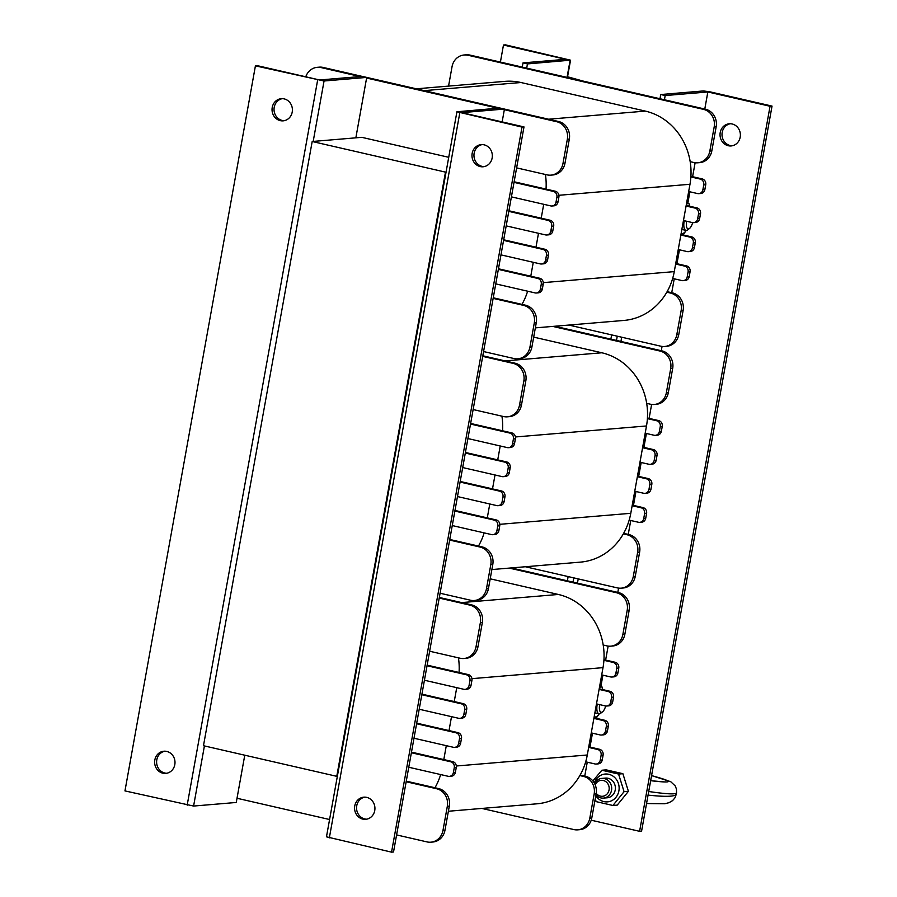 <?xml version="1.0" encoding="UTF-8"?>
<svg xmlns="http://www.w3.org/2000/svg" width="897" height="897" viewBox="0 0 897 897"><rect width="100%" height="100%" fill="white"/><g stroke="black" fill="none" stroke-linecap="round" stroke-linejoin="round"><path stroke-width="1.35" d="M568.137 576.58L567.375 580.819M611.631 334.895L610.868 339.133M448.724 157.3L361.794 137.331L312.19 141.502L445.484 172.123L336.767 776.331L337.35 776.286M446.067 172.078L445.484 172.123M312.19 141.502L203.473 745.721L336.767 776.331M509.305 568.104L616.486 592.726A14.834 13.567 85.2 0 1 627.205 610.285L622.866 634.448A14.834 13.567 85.2 0 1 610.779 646.165A14.834 13.567 85.2 0 1 606.921 645.896L603.199 645.033A61.792 56.556 85.2 0 1 603.916 660.304L613.2 662.434A4.945 4.519 85.2 0 1 616.777 668.287L615.903 673.12A4.945 4.519 85.2 0 1 610.588 676.932L601.708 674.892L599.095 689.401L607.987 691.441A4.945 4.519 85.2 0 1 611.552 697.294L610.689 702.127A4.945 4.519 85.2 0 1 605.374 705.939L596.483 703.898L593.881 718.396L602.762 720.437A4.945 4.519 85.2 0 1 606.338 726.29L605.464 731.122A4.945 4.519 85.2 0 1 600.149 734.946L591.269 732.905L588.656 747.403L597.548 749.443A4.945 4.519 85.2 0 1 601.113 755.296L600.25 760.129A4.945 4.519 85.2 0 1 594.935 763.941L585.685 761.822A61.792 56.556 85.2 0 1 579.843 775.58L583.442 776.398A14.834 13.567 85.2 0 1 594.162 793.968L589.811 818.131A14.834 13.567 85.2 0 1 577.724 829.848A14.834 13.567 85.2 0 1 573.878 829.568L481.868 808.432M585.685 761.822A61.792 56.556 -94.8 0 0 587.288 754.994L588.656 747.403M591.269 732.905L593.881 718.396M596.483 703.898L599.095 689.401M601.708 674.892L603.008 667.648A61.792 56.556 -94.8 0 0 603.916 660.304M603.199 645.033A61.792 56.556 -94.8 0 0 558.349 594.464L490.199 578.812M448.377 811.247L536.933 803.813A61.792 56.556 -94.8 0 0 579.843 775.58M580.157 775.019L585.427 776.241A14.834 13.567 85.2 0 1 596.146 793.8L591.796 817.963A14.834 13.567 85.2 0 1 579.709 829.68L577.724 829.848M588.768 746.797L599.532 749.275A4.945 4.519 85.2 0 1 603.098 755.128L602.235 759.961A4.945 4.519 85.2 0 1 598.209 763.863L596.225 764.031M593.982 717.802L604.746 720.269A4.945 4.519 85.2 0 1 608.323 726.133L607.448 730.965A4.945 4.519 85.2 0 1 603.423 734.867L601.438 735.035M599.207 688.795L609.971 691.273A4.945 4.519 85.2 0 1 613.537 697.126L612.673 701.959A4.945 4.519 85.2 0 1 608.637 705.861L606.652 706.029M603.95 659.687L615.185 662.266A4.945 4.519 85.2 0 1 618.762 668.119L617.887 672.952A4.945 4.519 85.2 0 1 613.862 676.865L611.877 677.033M511.29 567.936L618.47 592.558A14.834 13.567 85.2 0 1 629.189 610.117L624.85 634.291A14.834 13.567 85.2 0 1 612.763 645.997L610.779 646.165M427.151 665.137L468.346 674.6A4.945 4.519 85.2 0 1 471.912 680.464L471.048 685.297A4.945 4.519 85.2 0 1 467.012 689.199L465.027 689.367A4.945 4.519 85.2 0 1 463.749 689.277L424.427 680.24M458.445 657.849A61.792 56.556 85.2 0 1 459.051 672.47M421.926 694.143L463.121 703.607A4.945 4.519 85.2 0 1 466.698 709.46L465.823 714.292A4.945 4.519 85.2 0 1 461.798 718.205L459.813 718.362A4.945 4.519 85.2 0 1 458.535 718.273L419.213 709.247M456.741 687.663L454.241 701.566M416.713 723.15L457.907 732.614A4.945 4.519 85.2 0 1 461.484 738.466L460.61 743.299A4.945 4.519 85.2 0 1 456.584 747.201L454.6 747.369A4.945 4.519 85.2 0 1 453.31 747.279L413.999 738.242M451.516 716.669L449.016 730.573M411.499 752.146L452.682 761.609A4.945 4.519 85.2 0 1 456.259 767.462L455.396 772.295A4.945 4.519 85.2 0 1 451.359 776.208L449.375 776.376A4.945 4.519 85.2 0 1 448.096 776.275L408.774 767.249M446.302 745.665L443.802 759.568M406.274 781.152L438.588 788.575A14.834 13.567 85.2 0 1 449.307 806.134L444.957 830.308A14.834 13.567 85.2 0 1 432.87 842.014L430.885 842.182A14.834 13.567 85.2 0 1 427.028 841.913L396.597 834.916M440.651 774.571A61.792 56.556 85.2 0 1 434.978 787.745M439.328 597.469L471.631 604.892A14.834 13.567 85.2 0 1 482.351 622.451L478 646.625A14.834 13.567 85.2 0 1 465.913 658.342L463.928 658.51A14.834 13.567 85.2 0 1 460.083 658.23L429.652 651.233M329.58 819.522L237.021 798.263M406.173 781.747L436.604 788.743A14.834 13.567 85.2 0 1 447.323 806.302L442.972 830.476A14.834 13.567 85.2 0 1 430.885 842.182M411.387 752.751L450.698 761.777A4.945 4.519 85.2 0 1 454.274 767.63L453.411 772.463A4.945 4.519 85.2 0 1 449.375 776.376M416.6 723.744L455.923 732.771A4.945 4.519 85.2 0 1 459.499 738.635L458.625 743.467A4.945 4.519 85.2 0 1 454.6 747.369M421.825 694.738L461.136 703.775A4.945 4.519 85.2 0 1 464.713 709.628L463.839 714.461A4.945 4.519 85.2 0 1 459.813 718.362M427.039 665.742L466.362 674.768A4.945 4.519 85.2 0 1 469.927 680.621L469.064 685.465A4.945 4.519 85.2 0 1 465.027 689.367M439.216 598.064L469.647 605.06A14.834 13.567 85.2 0 1 480.366 622.619L476.015 646.793A14.834 13.567 85.2 0 1 463.928 658.51M448.556 86.101L452.043 66.692A14.834 13.567 85.2 0 1 464.13 54.986A14.834 13.567 85.2 0 1 467.987 55.255L703.461 109.356A14.834 13.567 85.2 0 1 714.18 126.914L709.83 151.088A14.834 13.567 85.2 0 1 697.743 162.794A14.834 13.567 85.2 0 1 693.897 162.525L690.174 161.662A61.792 56.556 85.2 0 1 690.881 176.933L700.176 179.064A4.945 4.519 85.2 0 1 703.741 184.917L702.878 189.749A4.945 4.519 85.2 0 1 697.563 193.561L688.672 191.521L686.07 206.03L694.951 208.07A4.945 4.519 85.2 0 1 698.528 213.923L697.653 218.756A4.945 4.519 85.2 0 1 692.349 222.568L683.458 220.527L680.845 235.025L689.737 237.066A4.945 4.519 85.2 0 1 693.314 242.919L692.439 247.763A4.945 4.519 85.2 0 1 687.124 251.575L678.244 249.534L675.632 264.032L684.512 266.073A4.945 4.519 85.2 0 1 688.089 271.926L687.225 276.758A4.945 4.519 85.2 0 1 681.911 280.57L672.66 278.451A61.792 56.556 85.2 0 1 666.807 292.209L670.418 293.027A14.834 13.567 85.2 0 1 681.137 310.597L676.787 334.76A14.834 13.567 85.2 0 1 664.699 346.477A14.834 13.567 85.2 0 1 660.842 346.208L568.844 325.062M672.66 278.451A61.792 56.556 -94.8 0 0 674.264 271.623L675.632 264.032M678.244 249.534L680.845 235.025M683.458 220.527L686.07 206.03M688.672 191.521L689.984 184.277A61.792 56.556 -94.8 0 0 690.881 176.933M690.174 161.662A61.792 56.556 -94.8 0 0 645.313 111.093L520.91 82.513A61.792 56.556 -94.8 0 0 504.865 81.369L416.219 88.814M535.352 327.876L623.897 320.442A61.792 56.556 -94.8 0 0 666.807 292.209M667.121 291.66L672.402 292.87A14.834 13.567 85.2 0 1 683.122 310.429L678.771 334.592A14.834 13.567 85.2 0 1 666.684 346.309L664.699 346.477M675.744 263.438L686.497 265.904A4.945 4.519 85.2 0 1 690.073 271.757L689.21 276.59A4.945 4.519 85.2 0 1 685.173 280.503L683.189 280.66M680.958 234.431L691.722 236.898A4.945 4.519 85.2 0 1 695.298 242.762L694.424 247.594A4.945 4.519 85.2 0 1 690.398 251.496L688.414 251.665M686.171 205.424L696.935 207.902A4.945 4.519 85.2 0 1 700.512 213.755L699.638 218.588A4.945 4.519 85.2 0 1 695.612 222.49L693.628 222.658M690.925 176.317L702.16 178.895A4.945 4.519 85.2 0 1 705.726 184.748L704.863 189.581A4.945 4.519 85.2 0 1 700.826 193.494L698.841 193.662M464.13 54.986L466.115 54.818A14.834 13.567 85.2 0 1 469.972 55.087L705.446 109.187A14.834 13.567 85.2 0 1 716.165 126.746L711.814 150.92A14.834 13.567 85.2 0 1 699.727 162.637L697.743 162.794M514.116 181.766L555.31 191.229A4.945 4.519 85.2 0 1 558.887 197.093L558.012 201.926A4.945 4.519 85.2 0 1 553.987 205.828L552.003 205.996A4.945 4.519 85.2 0 1 550.724 205.906L511.402 196.869M545.41 174.478A61.792 56.556 85.2 0 1 546.026 189.099M508.902 210.773L550.096 220.236A4.945 4.519 85.2 0 1 553.673 226.089L552.799 230.921A4.945 4.519 85.2 0 1 548.773 234.835L546.789 234.992A4.945 4.519 85.2 0 1 545.499 234.902L506.188 225.876M543.717 204.292L541.205 218.195M503.688 239.779L544.883 249.243A4.945 4.519 85.2 0 1 548.448 255.096L547.585 259.928A4.945 4.519 85.2 0 1 543.548 263.83L541.564 263.998A4.945 4.519 85.2 0 1 540.286 263.909L500.963 254.871M538.492 233.298L535.991 247.202M498.463 268.775L539.658 278.238A4.945 4.519 85.2 0 1 543.234 284.091L542.36 288.924A4.945 4.519 85.2 0 1 538.335 292.837L536.35 293.005A4.945 4.519 85.2 0 1 535.061 292.904L495.749 283.878M533.278 262.294L530.777 276.198M493.249 297.782L525.552 305.204A14.834 13.567 85.2 0 1 536.271 322.763L531.921 346.937A14.834 13.567 85.2 0 1 519.834 358.654L517.849 358.811A14.834 13.567 85.2 0 1 514.003 358.542L483.573 351.546M527.627 291.2A61.792 56.556 85.2 0 1 521.953 304.375M305.776 76.794A14.834 13.567 85.2 0 1 317.291 67.32L319.276 67.152A14.834 13.567 85.2 0 1 323.122 67.432L362.186 76.402M355.851 137.835L366.716 77.411L362.276 76.391L319.612 79.979L257.405 65.683L255.421 65.851L324.052 80.999L366.716 77.411L499.921 108.044M504.45 109.075L558.607 121.521A14.834 13.567 85.2 0 1 569.326 139.08L564.975 163.254A14.834 13.567 85.2 0 1 552.888 174.971L550.904 175.139A14.834 13.567 85.2 0 1 547.058 174.859L516.627 167.874M493.137 298.376L523.568 305.372A14.834 13.567 85.2 0 1 534.287 322.931L529.936 347.105A14.834 13.567 85.2 0 1 517.849 358.811M498.362 269.38L537.673 278.406A4.945 4.519 85.2 0 1 541.25 284.259L540.375 289.092A4.945 4.519 85.2 0 1 536.35 293.005M503.576 240.374L542.898 249.411A4.945 4.519 85.2 0 1 546.464 255.264L545.6 260.096A4.945 4.519 85.2 0 1 541.564 263.998M508.79 211.367L548.112 220.404A4.945 4.519 85.2 0 1 551.689 226.257L550.814 231.09A4.945 4.519 85.2 0 1 546.789 234.992M514.015 182.371L553.326 191.397A4.945 4.519 85.2 0 1 556.902 197.25L556.028 202.094A4.945 4.519 85.2 0 1 552.003 205.996M504.338 109.681L556.622 121.689A14.834 13.567 85.2 0 1 567.341 139.248L562.991 163.422A14.834 13.567 85.2 0 1 550.904 175.139M317.291 67.32A14.834 13.567 85.2 0 1 321.137 67.589L360.202 76.57M366.604 78.039L497.936 108.212M526.696 68.116L527.447 63.911L570.537 60.177L505.46 44.85L503.475 45.018L500.403 62.084M527.447 63.911L523.007 62.891L565.671 59.303L503.475 45.018M523.007 62.891L522.256 67.096M730.27 123.741A11.123 10.181 -94.8 0 0 722.007 134.505A11.123 10.181 -94.8 0 0 730.236 145.561A11.123 10.181 -94.8 0 0 732.12 145.796M728.252 145.729A11.123 10.181 85.2 0 1 720.033 134.124A11.123 10.181 85.2 0 1 729.272 123.775A11.123 10.181 85.2 0 1 740.35 134.001A11.123 10.181 85.2 0 1 731.133 145.942A11.123 10.181 85.2 0 1 728.252 145.729M709.83 91.797L703.405 90.945L660.741 94.533L665.182 95.553L707.845 91.965L770.052 106.261L772.037 106.093L709.83 91.797M591.224 820.206L639.595 831.317L770.052 106.261M707.845 91.965L704.784 109.03L707.845 91.965M639.595 831.317L641.579 831.149L772.037 106.093M660.741 94.533L659.979 98.737M617.259 336.196L616.497 340.423M573.777 577.87L573.015 582.108M530.284 819.555L534.814 820.598M577.455 583.128L578.217 578.901M620.937 341.443L621.699 337.216M664.43 99.758L665.182 95.553M366.705 797.366A11.123 10.181 85.2 0 1 374.924 808.971A11.123 10.181 85.2 0 1 365.673 819.32A11.123 10.181 85.2 0 1 354.607 809.094A11.123 10.181 85.2 0 1 363.812 797.164A11.123 10.181 85.2 0 1 366.705 797.366M364.81 797.13A11.123 10.181 -94.8 0 0 356.591 808.926A11.123 10.181 -94.8 0 0 366.66 819.185M484.111 144.821A11.123 10.181 85.2 0 1 492.33 156.426A11.123 10.181 85.2 0 1 483.091 166.775A11.123 10.181 85.2 0 1 472.013 156.549A11.123 10.181 85.2 0 1 481.229 144.608A11.123 10.181 85.2 0 1 484.111 144.821M482.227 144.574A11.123 10.181 -94.8 0 0 473.997 156.381A11.123 10.181 -94.8 0 0 484.077 166.64M391.541 852.15L393.525 851.982L523.994 126.926L461.787 112.641L504.45 109.053L500.01 108.032L456.921 111.766L522.009 127.094L391.541 852.15L326.463 836.823L456.921 111.766M523.994 126.926L522.009 127.094M504.45 109.053L502.141 121.914M280.268 120.635A11.123 10.181 85.2 0 1 272.049 109.03A11.123 10.181 85.2 0 1 281.288 98.681A11.123 10.181 85.2 0 1 292.366 108.907A11.123 10.181 85.2 0 1 283.16 120.848A11.123 10.181 85.2 0 1 280.268 120.635M282.286 98.648A11.123 10.181 -94.8 0 0 274.022 109.412A11.123 10.181 -94.8 0 0 282.252 120.467A11.123 10.181 -94.8 0 0 284.147 120.714M162.85 773.192A11.123 10.181 85.2 0 1 154.643 761.587A11.123 10.181 85.2 0 1 163.882 751.226A11.123 10.181 85.2 0 1 174.96 761.463A11.123 10.181 85.2 0 1 165.743 773.393A11.123 10.181 85.2 0 1 162.85 773.192M164.88 751.204A11.123 10.181 -94.8 0 0 156.605 761.957A11.123 10.181 -94.8 0 0 164.835 773.023A11.123 10.181 -94.8 0 0 166.73 773.259M244.769 755.196L236.259 802.467L193.595 806.055L124.963 790.907L255.421 65.851M594.913 712.655A9.889 3.823 102.9 0 0 595.563 712.98M594.173 716.781A13.96 5.404 102.9 0 0 599.286 713.788L596.101 718.284M599.454 687.382L601.932 686.766L602.806 689.625M599.667 686.25L601.932 686.766M681.877 229.284A9.889 3.823 102.9 0 0 682.539 229.61M681.137 233.411A13.96 5.404 102.9 0 0 686.25 230.417L683.077 234.913M686.429 204.011L688.896 203.395L689.782 206.254M686.631 202.879L688.896 203.395M692.652 222.624A7.995 3.095 -77.1 0 1 689.479 228.5A7.995 3.095 -77.1 0 1 686.631 221.413A7.995 3.095 -77.1 0 1 686.654 221.256M684.232 220.707A9.889 3.823 102.9 0 0 684.164 221.077A9.889 3.823 102.9 0 0 685.925 230.383A9.889 3.823 102.9 0 0 687.685 229.856L689.479 228.5M605.677 705.995A7.995 3.095 -77.1 0 1 602.504 711.87A7.995 3.095 -77.1 0 1 599.656 704.773A7.995 3.095 -77.1 0 1 599.689 704.627M597.267 704.078A9.889 3.823 102.9 0 0 597.189 704.448A9.889 3.823 102.9 0 0 598.949 713.754A9.889 3.823 102.9 0 0 600.71 713.227L602.504 711.87M595.216 784.897A7.995 7.311 85.2 0 1 604.118 780.749A7.995 7.311 85.2 0 1 609.063 789.965A7.995 7.311 85.2 0 1 603.67 796.088A7.995 7.311 85.2 0 1 596.225 793.307M595.956 794.82A9.889 9.048 -94.8 0 0 603.468 798.106A9.889 9.048 -94.8 0 0 611.53 790.302A9.889 9.048 -94.8 0 0 601.809 778.405A9.889 9.048 -94.8 0 0 594.61 783.563M646.535 803.555L664.767 803.746L669.039 802.68L672.526 800.651L674.813 798.05L676.304 794.26C674.925 796.671 665.518 796.962 648.06 795.112M648.71 791.502C666.034 794.036 675.318 794.529 676.54 792.97L676.304 794.26M605.296 797.747A9.889 9.048 -94.8 0 0 615.286 789.607A9.889 9.048 -94.8 0 0 608.076 778.282A9.889 9.048 -94.8 0 0 603.681 778.461M595.81 795.684A13.96 12.782 -94.8 0 0 608.94 801.649A13.96 12.782 -94.8 0 0 618.896 790.829A13.96 12.782 -94.8 0 0 609.747 774.548A13.96 12.782 -94.8 0 0 594.307 783.025M612.92 805.484L617.237 805.114L628.405 791.322L622.888 773.696L606.215 769.873L601.898 770.231L618.571 774.066L624.077 791.692L612.92 805.484L596.247 801.649L595.182 799.149M592.872 780.928L601.898 770.231M622.888 773.696L618.571 774.066M628.405 791.322L624.077 791.692M552.799 326.418L659.979 351.041A14.834 13.567 85.2 0 1 670.698 368.6L666.348 392.774A14.834 13.567 85.2 0 1 654.261 404.48A14.834 13.567 85.2 0 1 650.415 404.211L646.681 403.347A61.792 56.556 85.2 0 1 647.399 418.619L656.682 420.749A4.945 4.519 85.2 0 1 660.259 426.602L659.385 431.435A4.945 4.519 85.2 0 1 654.081 435.247L645.19 433.206L642.577 447.715L651.469 449.756A4.945 4.519 85.2 0 1 655.045 455.609L654.171 460.441A4.945 4.519 85.2 0 1 648.856 464.254L639.976 462.213L637.363 476.711L646.255 478.751A4.945 4.519 85.2 0 1 649.82 484.604L648.957 489.448A4.945 4.519 85.2 0 1 643.642 493.26L634.751 491.22L632.15 505.717L641.03 507.758A4.945 4.519 85.2 0 1 644.607 513.611L643.732 518.444A4.945 4.519 85.2 0 1 638.417 522.256L629.167 520.137A61.792 56.556 85.2 0 1 623.325 533.894L626.925 534.713A14.834 13.567 85.2 0 1 637.644 552.283L633.293 576.446A14.834 13.567 85.2 0 1 621.206 588.163A14.834 13.567 85.2 0 1 617.36 587.894L525.35 566.747M629.167 520.137A61.792 56.556 -94.8 0 0 630.782 513.308L632.15 505.717M634.751 491.22L637.363 476.711M639.976 462.213L642.577 447.715M645.19 433.206L646.49 425.963A61.792 56.556 -94.8 0 0 647.399 418.619M646.681 403.347A61.792 56.556 -94.8 0 0 601.831 352.779L533.693 337.126M491.87 569.561L580.415 562.127A61.792 56.556 -94.8 0 0 623.325 533.894M623.639 533.345L628.909 534.556A14.834 13.567 85.2 0 1 639.628 552.115L635.278 576.278A14.834 13.567 85.2 0 1 623.191 587.995L621.206 588.163M632.25 505.123L643.014 507.59A4.945 4.519 85.2 0 1 646.591 513.443L645.717 518.275A4.945 4.519 85.2 0 1 641.691 522.189L639.707 522.346M637.475 476.116L648.239 478.583A4.945 4.519 85.2 0 1 651.805 484.447L650.942 489.28A4.945 4.519 85.2 0 1 646.905 493.182L644.921 493.35M642.689 447.11L653.453 449.588A4.945 4.519 85.2 0 1 657.03 455.441L656.156 460.273A4.945 4.519 85.2 0 1 652.13 464.175L650.146 464.343M647.432 418.002L658.667 420.581A4.945 4.519 85.2 0 1 662.244 426.434L661.369 431.266A4.945 4.519 85.2 0 1 657.344 435.18L655.359 435.348M554.783 326.25L661.964 350.873A14.834 13.567 85.2 0 1 672.683 368.432L668.332 392.606A14.834 13.567 85.2 0 1 656.245 404.312L654.261 404.48M470.633 423.451L511.828 432.915A4.945 4.519 85.2 0 1 515.405 438.779L514.53 443.611A4.945 4.519 85.2 0 1 510.505 447.513L508.521 447.681A4.945 4.519 85.2 0 1 507.231 447.592L467.92 438.555M501.928 416.163A61.792 56.556 85.2 0 1 502.544 430.784M465.42 452.458L506.614 461.921A4.945 4.519 85.2 0 1 510.18 467.774L509.317 472.607A4.945 4.519 85.2 0 1 505.28 476.52L503.295 476.677A4.945 4.519 85.2 0 1 502.017 476.587L462.695 467.561M500.223 445.977L497.723 459.881M460.195 481.465L501.389 490.928A4.945 4.519 85.2 0 1 504.966 496.781L504.092 501.614A4.945 4.519 85.2 0 1 500.066 505.516L498.082 505.684A4.945 4.519 85.2 0 1 496.792 505.594L457.481 496.557M495.009 474.984L492.509 488.887M454.981 510.46L496.176 519.924A4.945 4.519 85.2 0 1 499.741 525.777L498.878 530.609A4.945 4.519 85.2 0 1 494.852 534.522L492.868 534.69A4.945 4.519 85.2 0 1 491.578 534.59L452.267 525.564M489.784 503.979L487.284 517.883M449.756 539.467L482.07 546.89A14.834 13.567 85.2 0 1 492.789 564.448L488.439 588.623A14.834 13.567 85.2 0 1 476.352 600.34L474.367 600.497A14.834 13.567 85.2 0 1 470.521 600.228L440.091 593.231M484.145 532.885A61.792 56.556 85.2 0 1 478.471 546.06M482.81 355.784L515.113 363.207A14.834 13.567 85.2 0 1 525.833 380.765L521.493 404.939A14.834 13.567 85.2 0 1 509.406 416.657L507.422 416.825A14.834 13.567 85.2 0 1 503.565 416.544L473.134 409.548M449.655 540.061L480.086 547.058A14.834 13.567 85.2 0 1 490.805 564.617L486.454 588.791A14.834 13.567 85.2 0 1 474.367 600.497M454.869 511.066L494.191 520.092A4.945 4.519 85.2 0 1 497.757 525.945L496.893 530.777A4.945 4.519 85.2 0 1 492.868 534.69M460.094 482.059L499.405 491.096A4.945 4.519 85.2 0 1 502.982 496.949L502.107 501.782A4.945 4.519 85.2 0 1 498.082 505.684M465.308 453.052L504.63 462.09A4.945 4.519 85.2 0 1 508.195 467.942L507.332 472.775A4.945 4.519 85.2 0 1 503.295 476.677M470.521 424.057L509.844 433.083A4.945 4.519 85.2 0 1 513.42 438.936L512.546 443.78A4.945 4.519 85.2 0 1 508.521 447.681M482.698 356.378L513.129 363.375A14.834 13.567 85.2 0 1 523.848 380.933L519.509 405.108A14.834 13.567 85.2 0 1 507.422 416.825M591.796 817.963L589.811 818.131M596.146 793.8L594.162 793.968M585.427 776.241L583.442 776.398M602.235 759.961L600.25 760.129M603.098 755.128L601.113 755.296M599.532 749.275L597.548 749.443M607.448 730.965L605.464 731.122M608.323 726.133L606.338 726.29M604.746 720.269L602.762 720.437M612.673 701.959L610.689 702.127M613.537 697.126L611.552 697.294M609.971 691.273L607.987 691.441M617.887 672.952L615.903 673.12M618.762 668.119L616.777 668.287M615.185 662.266L613.2 662.434M624.85 634.291L622.866 634.448M629.189 610.117L627.205 610.285M618.47 592.558L616.486 592.726M456.315 766.004L587.288 754.994M471.934 678.659L603.008 667.648M461.619 602.593L558.349 594.464M442.972 830.476L444.957 830.308M447.323 806.302L449.307 806.134M436.604 788.743L438.588 788.575M453.411 772.463L455.396 772.295M454.274 767.63L456.259 767.462M450.698 761.777L452.682 761.609M458.625 743.467L460.61 743.299M459.499 738.635L461.484 738.466M455.923 732.771L457.907 732.614M463.839 714.461L465.823 714.292M464.713 709.628L466.698 709.46M461.136 703.775L463.121 703.607M469.064 685.465L471.048 685.297M469.927 680.621L471.912 680.464M466.362 674.768L468.346 674.6M476.015 646.793L478 646.625M480.366 622.619L482.351 622.451M469.647 605.06L471.631 604.892M678.771 334.592L676.787 334.76M683.122 310.429L681.137 310.597M672.402 292.87L670.418 293.027M689.21 276.59L687.225 276.758M690.073 271.757L688.089 271.926M686.497 265.904L684.512 266.073M694.424 247.594L692.439 247.763M695.298 242.762L693.314 242.919M691.722 236.898L689.737 237.066M699.638 218.588L697.653 218.756M700.512 213.755L698.528 213.923M696.935 207.902L694.951 208.07M704.863 189.581L702.878 189.749M705.726 184.748L703.741 184.917M702.16 178.895L700.176 179.064M711.814 150.92L709.83 151.088M716.165 126.746L714.18 126.914M705.446 109.187L703.461 109.356M469.972 55.087L467.987 55.255M543.29 282.633L674.264 271.623M558.898 195.288L689.984 184.277M548.594 119.223L645.313 111.093M424.18 90.642L520.91 82.513M529.936 347.105L531.921 346.937M534.287 322.931L536.271 322.763M523.568 305.372L525.552 305.204M540.375 289.092L542.36 288.924M541.25 284.259L543.234 284.091M537.673 278.406L539.658 278.238M545.6 260.096L547.585 259.928M546.464 255.264L548.448 255.096M542.898 249.411L544.883 249.243M550.814 231.09L552.799 230.921M551.689 226.257L553.673 226.089M548.112 220.404L550.096 220.236M556.028 202.094L558.012 201.926M556.902 197.25L558.887 197.093M553.326 191.397L555.31 191.229M562.991 163.422L564.975 163.254M567.341 139.248L569.326 139.08M556.622 121.689L558.607 121.521M321.137 67.589L323.122 67.432M567.039 77.389L570.111 60.323M695.119 162.738L692.607 176.709L695.108 162.738M689.883 191.801L687.842 203.148L689.883 191.801M679.455 249.803L676.943 263.707L679.444 249.803M674.23 278.81L671.73 292.714L674.23 278.81M662.064 346.421L661.291 350.716L662.064 346.421M651.626 404.424L649.114 418.383L651.626 404.424M646.401 433.486L643.9 447.39L646.401 433.486M641.187 462.493L638.675 476.397L641.176 462.493M635.962 491.489L633.461 505.392L635.962 491.489M630.748 520.495L628.248 534.399L630.737 520.495M618.582 588.107L617.809 592.401L618.571 588.107M608.144 646.109L605.632 660.069L608.144 646.109M602.919 675.172L600.867 686.519L602.907 675.172M589.968 747.078L592.48 733.174L589.979 747.078M587.255 762.181L584.754 776.084L587.255 762.181M459.802 112.809L329.345 837.865M187.17 805.203L317.628 80.147M324.052 80.999L313.188 141.423M204.415 745.934L193.595 806.055M567.543 76.806L582.198 80.876M676.54 792.97L676.461 789.08L675.239 785.94L670.698 781.679L651.57 775.602C674.241 781.747 673.939 783.429 650.65 780.693L664.363 781.926M635.278 576.278L633.293 576.446M639.628 552.115L637.644 552.283M628.909 534.556L626.925 534.713M645.717 518.275L643.732 518.444M646.591 513.443L644.607 513.611M643.014 507.59L641.03 507.758M650.942 489.28L648.957 489.448M651.805 484.447L649.82 484.604M648.239 478.583L646.255 478.751M656.156 460.273L654.171 460.441M657.03 455.441L655.045 455.609M653.453 449.588L651.469 449.756M661.369 431.266L659.385 431.435M662.244 426.434L660.259 426.602M658.667 420.581L656.682 420.749M668.332 392.606L666.348 392.774M672.683 368.432L670.698 368.6M661.964 350.873L659.979 351.041M499.808 524.319L630.782 513.308M515.416 436.974L646.49 425.963M505.101 360.908L601.831 352.779M486.454 588.791L488.439 588.623M490.805 564.617L492.789 564.448M480.086 547.058L482.07 546.89M496.893 530.777L498.878 530.609M497.757 525.945L499.741 525.777M494.191 520.092L496.176 519.924M502.107 501.782L504.092 501.614M502.982 496.949L504.966 496.781M499.405 491.096L501.389 490.928M507.332 472.775L509.317 472.607M508.195 467.942L510.18 467.774M504.63 462.09L506.614 461.921M512.546 443.78L514.53 443.611M513.42 438.936L515.405 438.779M509.844 433.083L511.828 432.915M519.509 405.108L521.493 404.939M523.848 380.933L525.833 380.765M513.129 363.375L515.113 363.207M567.42 77.478L570.537 60.177M682.494 229.598L685.925 230.383M595.518 712.969L598.949 713.754M567.554 76.761L583.431 81.156M605.576 778.091L601.809 778.405M607.224 797.792L603.468 798.106"/></g></svg>
